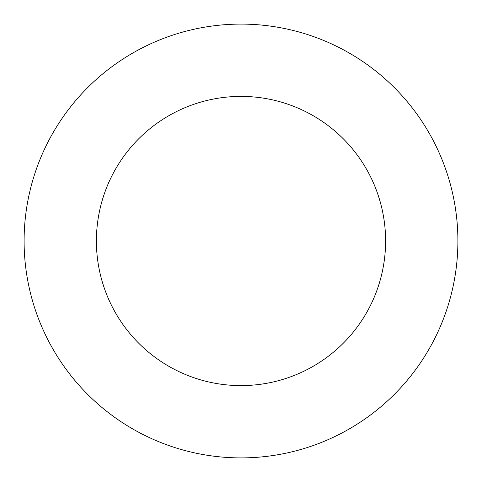 <?xml version="1.0" encoding="UTF-8"?>
<svg xmlns="http://www.w3.org/2000/svg" width="482" height="482" viewBox="0 0 482 482"><rect width="100%" height="100%" fill="white"/><g stroke="black" fill="none" stroke-linecap="round" stroke-linejoin="round"><path stroke-width="0.72" d="M241 457.9A216.9 216.9 0 0 1 24.1 241A216.9 216.9 0 0 1 241 24.1A216.9 216.9 0 0 1 457.9 241A216.9 216.9 0 0 1 241 457.9M241 96.4A144.6 144.6 0 0 1 385.6 241A144.6 144.6 0 0 1 241 385.6A144.6 144.6 0 0 1 96.4 241A144.6 144.6 0 0 1 241 96.4"/></g></svg>
